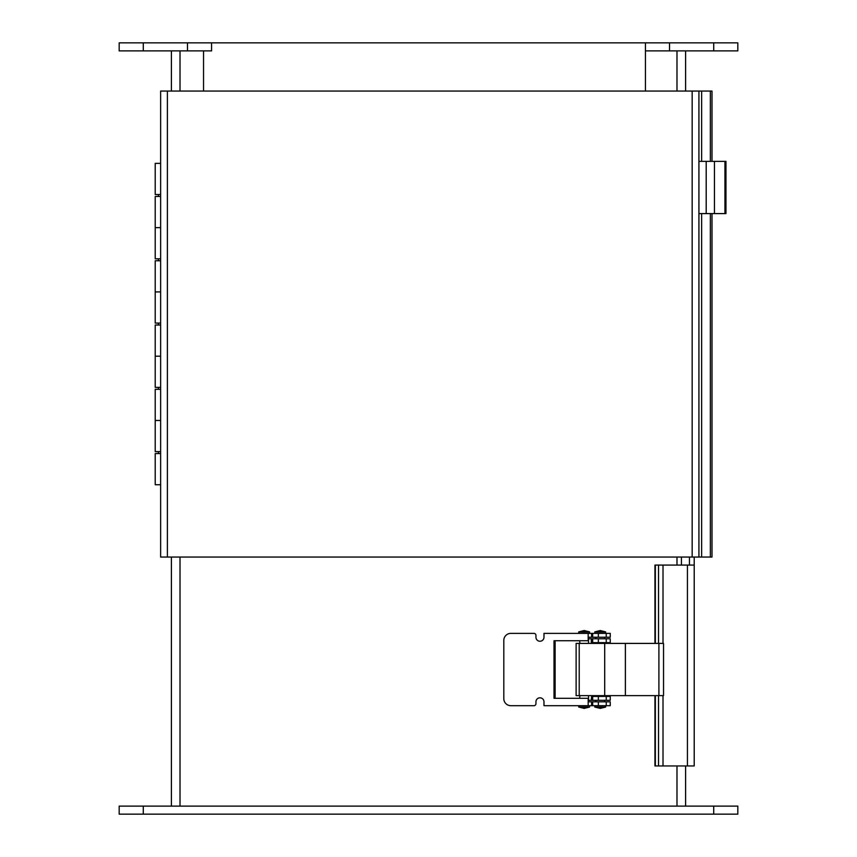 <?xml version="1.0" encoding="UTF-8"?>
<svg xmlns="http://www.w3.org/2000/svg" width="857" height="857" viewBox="0 0 857 857"><rect width="100%" height="100%" fill="white"/><g stroke="black" fill="none" stroke-linecap="round" stroke-linejoin="round"><path stroke-width="1.29" d="M143.28 814.15L737.823 814.15L737.823 806.116L119.177 806.116L119.177 814.15L143.28 814.15L143.28 806.116M203.537 91.056L203.537 50.884M685.6 765.944L685.6 806.116M171.4 806.116L171.4 557.05M171.4 91.056L171.4 50.884M685.6 50.884L685.6 91.056M645.428 91.056L645.428 50.884L737.823 50.884L737.823 42.85L737.823 50.884M143.28 42.85L143.28 50.884L119.177 50.884L119.177 42.85L645.428 42.85L645.428 50.884M645.428 42.85L737.823 42.85M143.28 50.884L211.572 50.884L211.572 42.85M694.213 557.05L694.213 565.084L654.941 565.084L654.941 643.403M663.007 565.084L663.007 643.403M663.007 695.627L663.007 765.944L654.941 765.944L654.941 695.627M658.53 565.084L658.53 643.403M658.53 695.627L658.53 765.944M694.213 565.084L694.213 765.944L663.007 765.944M710.367 161.373L710.367 91.056L698.926 91.056L698.926 557.05L160.623 557.05L160.623 91.056L698.926 91.056M710.367 91.056L711.996 91.056L711.996 161.373M710.367 213.597L710.367 557.05L698.926 557.05M710.367 557.05L711.996 557.05L711.996 213.597M160.623 451.639L155.213 451.639L155.213 420.466L160.623 420.466L155.213 420.466L155.213 389.292L160.623 389.292M160.623 453.567L155.213 453.567L155.213 484.741L160.623 484.741M160.623 387.364L155.213 387.364L155.213 356.191L160.623 356.191L155.213 356.191L155.213 325.017L160.623 325.017M160.623 323.089L155.213 323.089L155.213 291.916L160.623 291.916L155.213 291.916L155.213 260.742L160.623 260.742M160.623 258.814L155.213 258.814L155.213 227.641L160.623 227.641L155.213 227.641L155.213 196.467L160.623 196.467M160.623 163.366L155.213 163.366L155.213 194.539L160.623 194.539M681.422 557.05L681.422 565.084M689.457 557.05L689.457 565.084M698.926 161.373L724.936 161.373L724.936 213.597L698.926 213.597M724.936 161.373L725.965 161.373L725.965 213.597L724.936 213.597M588.17 701.829L610.259 701.829L610.259 705.686L543.981 705.686L543.981 701.829A4.017 4.017 0 0 0 539.964 697.812A4.017 4.017 0 0 0 535.946 701.829L535.946 703.672A2.003 2.003 0 0 1 533.932 705.686L510.836 705.686A7.027 7.027 0 0 1 503.809 698.659L503.809 640.404A7.027 7.027 0 0 1 510.836 633.377L533.932 633.377A2.014 2.014 0 0 1 535.946 635.38L535.946 637.233A4.017 4.017 0 0 0 539.964 641.25A4.017 4.017 0 0 0 543.981 637.233L543.981 633.377L610.259 633.377L610.259 637.233L588.17 637.233M588.17 705.686L588.17 698.305L554.018 698.305L554.018 640.747L588.17 640.747L588.17 633.377M658.904 643.403L663.532 643.403L663.532 695.627L576.118 695.627L576.118 643.403L658.904 643.403L658.904 695.627M591.598 696.43L591.276 700.287L591.598 696.43L610.259 696.43L610.259 700.287L591.598 700.287M610.259 638.776L610.259 642.632L591.276 642.632L591.276 638.776L610.259 638.776M610.259 696.43L610.259 695.627M610.259 643.403L610.259 642.632M591.276 638.776L588.523 638.776M555.122 698.305L555.122 640.747M588.523 700.287L591.276 700.287M578.721 631.888L578.721 633.248L589.573 633.248L589.573 631.888L584.153 630.538L578.721 631.888L589.573 631.888M589.573 707.046L578.721 707.046L584.153 708.396L589.573 707.046L589.573 705.686M605.631 631.888L600.221 630.538L594.79 631.888L605.631 631.888L605.642 633.248L594.79 633.248L594.79 631.888M605.631 707.046L594.79 707.046L600.221 708.396L605.642 707.046L605.642 705.686M713.72 814.15L713.72 806.116M180.013 50.884L180.013 91.056M180.013 557.05L180.013 806.116M676.987 806.116L676.987 765.944M676.987 565.084L676.987 557.05M676.987 91.056L676.987 50.884M669.531 42.85L669.531 50.884M713.72 42.85L713.72 50.884M187.469 42.85L187.469 50.884M655.348 565.084L655.348 643.403M655.348 695.627L655.348 765.944M687.443 765.944L687.443 565.084M701.626 91.056L701.626 161.373M701.626 213.597L701.626 557.05M692.167 557.05L692.167 91.056M167.394 91.056L167.394 557.05M706.2 161.373L706.2 213.597M714.459 161.373L714.459 213.597M606.242 633.377L606.242 637.233M592.669 637.233L592.669 633.377M598.347 633.377L598.347 637.233M591.598 637.233L591.598 633.377M592.669 705.686L592.669 701.829M598.347 701.829L598.347 705.686M606.242 701.829L606.242 705.686M591.598 705.686L591.598 701.829M625.385 695.627L625.385 643.403M604.699 695.627L604.699 643.403M579.214 695.627L579.214 643.403M606.242 696.43L606.242 700.287M592.669 700.287L592.669 696.43M598.347 696.43L598.347 700.287M591.598 642.632L591.598 638.776M606.242 638.776L606.242 642.632M592.669 642.632L592.669 638.776M598.347 638.776L598.347 642.632M158.427 194.539L158.427 196.467M158.427 258.814L158.427 260.742M158.427 323.089L158.427 325.017M158.427 387.364L158.427 389.292M158.427 451.639L158.427 453.567M579.782 640.747L579.782 643.403M579.782 695.627L579.782 698.305M588.523 637.233L588.523 643.403M588.523 695.627L588.523 701.829M578.721 705.686L578.721 707.046M595.851 637.233L595.851 638.776M595.851 642.632L595.851 643.403M595.851 695.627L595.851 696.43M595.851 700.287L595.851 701.829M604.592 637.233L604.592 638.776M604.592 642.632L604.592 643.403M604.592 695.627L604.592 696.43M604.592 700.287L604.592 701.829M594.79 705.686L594.79 707.046"/></g></svg>
